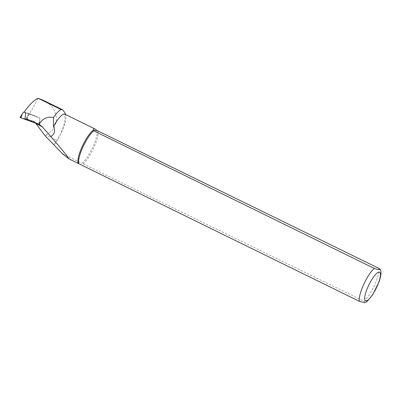 <?xml version="1.0" encoding="UTF-8"?>
<svg xmlns="http://www.w3.org/2000/svg" width="401" height="401" viewBox="0 0 401 401"><rect width="100%" height="100%" fill="white"/><g stroke="black" fill="none" stroke-linecap="round" stroke-linejoin="round"><path stroke-width="0.3" stroke-dasharray="2 1.5" d="M35.719 123.333L33.148 121.137L26.556 118.756L37.258 123.323L33.138 121.137M24.095 112.205L29.042 113.448L26.556 118.756M26.636 118.776L38.275 98.315M64.952 112.871L64.867 121.984L60.736 133.869L56.962 140.38A19.589 4.967 116.1 0 1 53.759 144.921M64.887 114.225A19.393 4.912 -63.9 0 1 65.744 115.403A19.393 4.912 -63.9 0 1 60.736 133.869A19.393 4.912 -63.9 0 1 53.859 144.992M44.977 135.628L46.115 135.067L56.962 140.38M43.107 100.225C59.358 107.633 61.022 126.937 46.115 135.067M96.756 130.37A19.393 4.912 -63.9 0 1 92.942 146.766A19.393 4.912 -63.9 0 1 81.949 163.307L363.968 301.251L365.311 302.544M62.511 153.784L81.949 163.307M98.055 130.816A19.89 5.043 -63.9 0 1 94.009 147.212A19.89 5.043 -63.9 0 1 83.253 163.753M38.872 124.225L25.012 118.917M39.082 124.41L37.258 123.323M20.09 117.508L27.103 119.408L27.965 115.388L28.902 113.388L39.804 117.939L25.759 112.841L39.804 117.939L39.784 124.906M27.103 119.408L38.932 124.345L39.794 120.325L39.804 117.939L29.042 113.448M24.11 112.185L28.902 113.388M32.035 120.656L35.448 122.465M378.77 268.314A19.89 5.043 -63.9 0 1 374.724 284.715A19.89 5.043 -63.9 0 1 363.968 301.251M36.857 123.212L38.426 124.044M25.834 118.947L27.965 115.388M38.566 124.099L39.794 120.325L39.123 124.4M65.744 115.403L65.478 114.516M39.674 124.606L38.085 123.759"/><path stroke-width="0.6" d="M39.113 124.335L42.411 126.886L50.827 136.586C54.656 134.064 55.533 130.721 53.458 126.556L53.518 117.513C47.198 116.355 42.396 118.626 39.113 124.335L25.012 118.917L25.759 112.841L24.095 112.205C29.408 104.666 34.105 100.034 38.19 98.325L43.107 100.225L62.751 109.849M53.518 117.513A23.173 5.875 -63.9 0 1 61.017 109.503L62.746 109.864L64.952 112.871M38.19 98.325L61.017 109.503M50.827 136.586C61.493 148.846 67.528 156.27 68.932 158.861L62.511 153.784L44.977 135.628L35.719 123.333L42.411 126.886M53.458 126.556A19.393 4.912 -63.9 0 1 64.887 114.225L95.097 129.022C94.019 128.51 93.313 128.987 92.967 130.445L374.233 268.409L378.845 269.738L380.193 269.307L378.77 268.314L96.756 130.37L95.097 129.022M365.311 302.544L364.529 302.685L359.431 301.346L68.932 158.861M78.165 163.382A19.393 4.912 -63.9 0 1 81.979 146.992A19.393 4.912 -63.9 0 1 92.967 130.445L96.756 130.37M78.716 163.844A19.89 5.043 -63.9 0 1 82.761 147.448A19.89 5.043 -63.9 0 1 93.518 130.906M39.123 124.4L20.942 117.864L22.22 113.944L23.609 112.059L24.11 112.185M25.759 112.841L23.609 112.059M20.05 117.503L22.22 113.944L20.05 117.503L20.942 117.864M359.431 301.346A19.89 5.043 -63.9 0 1 363.481 284.946A19.89 5.043 -63.9 0 1 374.233 268.409M366.088 300.92A15.91 4.03 -63.9 0 1 371.897 279.407A15.91 4.03 -63.9 0 1 379.687 279.246A15.91 4.03 -63.9 0 1 366.088 300.92M65.478 114.516L64.972 112.861M365.266 302.565L367.331 301.206L372.729 294.7L379.035 281.888C381.381 274.835 381.391 271.572 380.193 269.312"/></g></svg>
